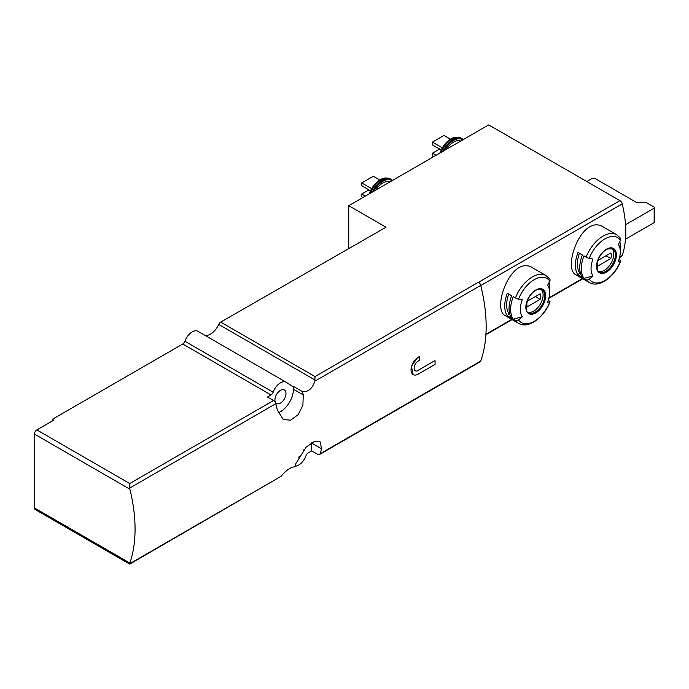 <?xml version="1.0" encoding="UTF-8"?>
<svg xmlns="http://www.w3.org/2000/svg" width="689" height="689" viewBox="0 0 689 689"><rect width="100%" height="100%" fill="white"/><g stroke="black" fill="none" stroke-linecap="round" stroke-linejoin="round"><path stroke-width="1.03" d="M275.807 403.702A142.838 82.465 60 0 1 277.271 409.895L283.282 419.575L290.603 420.161L298.027 414.795L302.902 405.365L303.246 394.9A142.838 82.465 -120 0 0 302.497 391.628L293.436 386.4A14.28 8.251 120 0 1 291.593 385.78A14.28 8.251 120 0 1 291.352 385.633L286.426 382.395A11.567 6.675 -60 0 0 286.236 382.283A11.567 6.675 -60 0 0 273.171 392.205A3.402 1.964 -60 0 1 271.027 394.961L267.47 397.01L273.533 400.516A3.402 1.964 60 0 1 275.807 403.702L129.73 488.045L129.868 489.173A142.838 82.465 -120 0 1 129.868 563.034L129.73 564.11L281.009 476.366C286.064 470.363 290.663 467.151 294.806 466.729A142.838 82.465 60 0 0 295.693 463.843L306.235 447.015L313.908 441.804L320.015 441.683L321.66 448.849L311.721 443.105A18.362 10.602 120 0 0 311.712 442.82M294.987 466.16A11.567 6.675 -60 0 0 306.011 455.687A3.402 1.964 -60 0 1 308.155 452.94L311.721 450.882L317.784 454.387A3.402 1.964 -120 0 0 319.481 454.551A3.402 1.964 -120 0 0 320.058 453.827A142.838 82.465 -120 0 0 321.66 448.849M319.481 454.551L480.121 361.811A3.402 1.964 -120 0 0 480.698 361.079A142.838 82.465 -120 0 0 482.067 291.197A142.838 82.465 -120 0 0 480.698 285.418A3.402 1.964 -120 0 0 478.416 282.232L315.011 376.573L220.687 322.116L386.021 227.215L348.746 205.701L488.708 124.89L619.928 200.654A3.402 1.964 -120 0 1 622.21 203.892A102.024 58.901 -120 0 1 625.5 224.425L625.776 231.797A102.024 58.901 -120 0 0 625.5 224.425M302.497 391.628C308.233 392.127 312.35 388.639 314.856 381.163L315.011 376.573M434.854 360.648L418.016 370.363L434.854 360.648M413.142 374.609L411.402 366.333L417.844 357.212L419.446 356.756L418.249 357.445A10.206 5.891 120 0 0 411.583 366.436A10.206 5.891 120 0 0 413.142 374.609A10.206 5.891 120 0 0 418.249 374.11L435.078 364.386L435.078 360.778M586.141 257.135A27.543 15.907 -60 0 1 616.784 234.785L603.59 227.172C582.196 212.884 561.914 268.624 576.047 274.885L589.233 282.499A27.543 15.907 -60 0 1 586.141 279.622L583.945 278.356A27.543 15.907 -60 0 1 583.945 255.869L586.141 257.135A2.722 0.577 21.2 0 0 589.25 258.323A102.024 21.557 21.2 0 0 592.996 259.038A20.687 11.946 -60 0 0 592.996 275.936L583.945 278.356M619.842 241.572A27.543 15.907 -60 0 1 620.289 246.128L620.289 251.726A20.687 11.946 -60 0 1 618.334 261.303A102.024 21.557 21.2 0 0 620.488 261.114A2.722 0.577 21.2 0 0 620.746 260.985A2.722 0.577 21.2 0 0 619.876 260.149L618.937 259.607M582.36 254.947A27.543 15.907 120 0 0 582.36 277.443L578.028 274.945A27.543 15.907 -60 0 1 578.028 252.45L582.36 254.947M586.141 279.622A2.722 2.145 -35.1 0 0 589.25 279.148A102.024 80.467 -35.1 0 0 592.996 275.936M589.25 258.323A25.51 14.727 -60 0 1 620.488 240.28A102.024 80.467 -35.1 0 1 618.334 244.414A20.687 11.946 -60 0 1 620.289 251.726M515.441 297.949A27.543 15.907 -60 0 1 546.084 275.6L532.898 267.987C511.496 253.707 491.223 309.447 505.347 315.7L518.533 323.313A27.543 15.907 -60 0 1 515.441 320.445L513.245 319.179A27.543 15.907 -60 0 1 513.245 296.683L515.441 297.949A2.722 0.577 21.2 0 0 518.55 299.138A102.024 21.557 21.2 0 0 522.296 299.861A20.687 11.946 -60 0 0 522.296 316.751L513.245 319.179M619.523 257.574L621.624 256.36A3.402 1.964 -120 0 0 622.21 255.593A102.024 58.901 -120 0 0 625.5 238.859A102.024 58.901 -120 0 0 625.776 231.797L625.776 239.014L654.154 222.633A1.361 0.784 0 0 0 654.55 222.082L654.55 207.639A1.361 0.784 0 0 0 654.154 207.088L645.972 202.368L636.36 202.368L594.995 178.485L592.109 178.485L586.821 181.543M482.067 291.197A102.024 58.901 -120 0 0 480.819 285.522A3.402 1.964 -120 0 0 478.528 282.292L478.416 282.232M549.142 282.395A27.543 15.907 -60 0 1 549.589 286.943L549.589 292.541A20.687 11.946 -60 0 1 547.634 302.118A102.024 21.557 21.2 0 0 549.796 301.928A2.722 0.577 21.2 0 0 550.046 301.799A2.722 0.577 21.2 0 0 549.176 300.964L548.237 300.421M511.66 295.77A27.543 15.907 120 0 0 511.66 318.258L507.328 315.76A27.543 15.907 -60 0 1 507.328 293.264L511.66 295.77M515.441 320.445A2.722 2.145 -35.1 0 0 518.55 319.963A102.024 80.467 -35.1 0 0 522.296 316.751M518.55 299.138A25.51 14.727 -60 0 1 549.796 281.103A102.024 80.467 -35.1 0 1 547.634 285.229A20.687 11.946 -60 0 1 549.589 292.541M315.011 380.009L218.723 324.424A14.28 8.251 -60 0 1 205.098 335.431M129.73 564.11L35.156 509.498A3.402 1.964 -60 0 1 34.45 507.948L34.45 434.079A3.402 1.964 -60 0 1 36.853 429.919L53.69 420.195L52.243 419.368L182.774 344A3.402 1.964 -60 0 0 184.919 341.253A11.567 6.675 -60 0 1 197.984 331.323A11.567 6.675 -60 0 1 198.174 331.443M129.73 488.045L129.73 483.54L36.853 429.919M348.746 205.701L348.746 248.178M218.723 324.424A3.402 1.964 -60 0 1 220.687 322.116M280.457 390.353A7.82 4.513 120 0 0 275.342 397.243A7.82 4.513 120 0 0 276.547 403.513A7.82 4.513 120 0 0 284.368 398.991A7.82 4.513 120 0 0 284.368 389.965A7.82 4.513 120 0 0 280.457 390.353M278.132 412.832A18.362 10.602 120 0 0 293.436 389.242L293.436 386.4M298.587 457.074A7.82 4.513 120 0 0 304.038 449.323M311.721 450.882L311.721 443.105M52.243 419.368L52.243 421.031M625.776 224.58L654.154 208.199A1.361 0.784 0 0 0 654.55 207.639M446.506 149.255A15.304 8.836 -60 0 1 460.683 141.073M441.055 149.866L432.434 144.888L432.434 142.106L443.974 135.449L450.339 139.118M432.434 142.106L442.192 147.747M433.639 156.687L432.434 155.998L432.434 153.216L439.651 149.048M432.434 153.216L436.042 155.301M375.806 190.078A15.304 8.836 -60 0 1 389.983 181.887M362.939 197.502L361.734 196.813L361.734 194.031L368.951 189.871M361.734 194.031L365.342 196.115M370.363 190.681L361.734 185.703L361.734 182.929L373.274 176.263L379.639 179.941M361.734 182.929L371.492 188.562M541.115 289.337A13.263 7.657 -60 0 1 542.148 300.154A13.263 7.657 -60 0 1 533.725 311.101A13.263 7.657 -60 0 1 527.955 312.143M540.142 299.345A9.689 5.598 120 0 0 540.142 293.79L527.3 301.205A9.689 5.598 -60 0 0 527.3 306.751L540.142 299.345L535.327 296.571M549.796 281.103A2.722 2.145 -35.1 0 0 549.736 278.976L546.084 275.6M509.757 314.124L508.999 313.684L507.328 315.76M508.999 313.684A24.83 14.331 -60 0 1 508.74 294.082M611.815 248.522A13.263 7.657 -60 0 1 612.848 259.34A13.263 7.657 -60 0 1 604.425 270.286A13.263 7.657 -60 0 1 598.646 271.32M610.842 258.53A9.689 5.598 120 0 0 610.842 252.975L598 260.382A9.689 5.598 -60 0 0 598 265.937L610.842 258.53L606.027 255.748M620.488 240.28A2.722 2.145 -35.1 0 0 620.436 238.161L616.784 234.785M580.457 273.309L579.699 272.87L578.028 274.945M579.699 272.87A24.83 14.331 -60 0 1 579.44 253.268M419.446 356.756L419.446 360.364L418.249 361.053A5.779 3.342 120 0 0 414.468 366.152A5.779 3.342 120 0 0 415.355 370.785A5.779 3.342 120 0 0 418.249 370.493M480.698 361.079L320.058 453.827M480.698 285.418L314.856 381.163M281.009 476.366L129.73 563.705M606.475 272.103A14.038 8.104 -60 0 1 597.88 271.337A14.038 8.104 -60 0 1 603.082 251.829A14.038 8.104 -60 0 1 616.25 253.009A14.038 8.104 -60 0 1 606.475 272.103M620.488 261.114A25.51 14.727 -60 0 1 589.25 279.148M480.819 285.522L622.21 203.892M485.917 334.286L511.729 319.386M548.944 297.898L582.429 278.563M619.644 257.075L622.21 255.593M535.775 312.918A14.038 8.104 -60 0 1 527.18 300.688A14.038 8.104 -60 0 1 544.37 290.767A14.038 8.104 -60 0 1 535.775 312.918M549.796 301.928A25.51 14.727 -60 0 1 518.55 319.963M271.027 394.961L182.774 344M273.533 400.516L129.73 483.54M478.528 282.292L619.928 200.654M129.868 489.173L34.45 434.079M129.868 563.034L34.45 507.948M273.171 392.205L184.919 341.253M303.246 394.9L293.436 389.242M654.154 208.199L654.154 222.633M444.457 150.443A17.346 10.016 -60 0 1 462.741 139.884M442.958 151.304A18.026 10.404 -60 0 1 462.13 138.722L455.817 137.18A17.75 10.249 -60 0 0 440.271 152.855M441.184 152.329A18.026 10.404 -60 0 1 461.07 138.11M439.935 153.053A17.432 10.068 -60 0 1 455.351 137.24A17.432 10.068 -60 0 1 455.584 137.214M373.757 191.258A17.346 10.016 -60 0 1 392.041 180.707M372.258 192.128A18.026 10.404 -60 0 1 391.43 179.536L385.117 177.995A17.75 10.249 -60 0 0 369.571 193.678M370.484 193.153A18.026 10.404 -60 0 1 390.37 178.925M369.235 193.867A17.432 10.068 -60 0 1 384.651 178.055A17.432 10.068 -60 0 1 384.884 178.029M535.301 312.014A13.263 7.657 -60 0 1 528.67 312.668C526.422 313.056 525.922 309.258 527.163 301.291C529.41 295.624 532.64 291.791 536.852 289.785L541.933 289.699A13.263 7.657 -60 0 1 543.966 300.326A13.263 7.657 -60 0 1 535.301 312.014M606.001 271.199A13.263 7.657 -60 0 1 599.37 271.854C597.122 272.233 596.622 268.443 597.863 260.468C600.11 254.809 603.34 250.968 607.552 248.962L612.633 248.884A13.263 7.657 -60 0 1 614.666 259.512A13.263 7.657 -60 0 1 606.001 271.199M589.233 282.499C598.801 288.527 614.976 276.685 620.746 260.985M518.533 323.313C528.101 329.342 544.276 317.5 550.046 301.799M286.236 382.283L197.984 331.323M485.891 334.725L512.099 319.593M548.823 298.389L582.799 278.778M463.284 139.574L462.13 138.722M439.72 153.182L446.214 142.442L455.817 137.18M392.584 180.389L391.43 179.536M369.02 193.997L375.514 183.265L385.117 177.995"/></g></svg>
